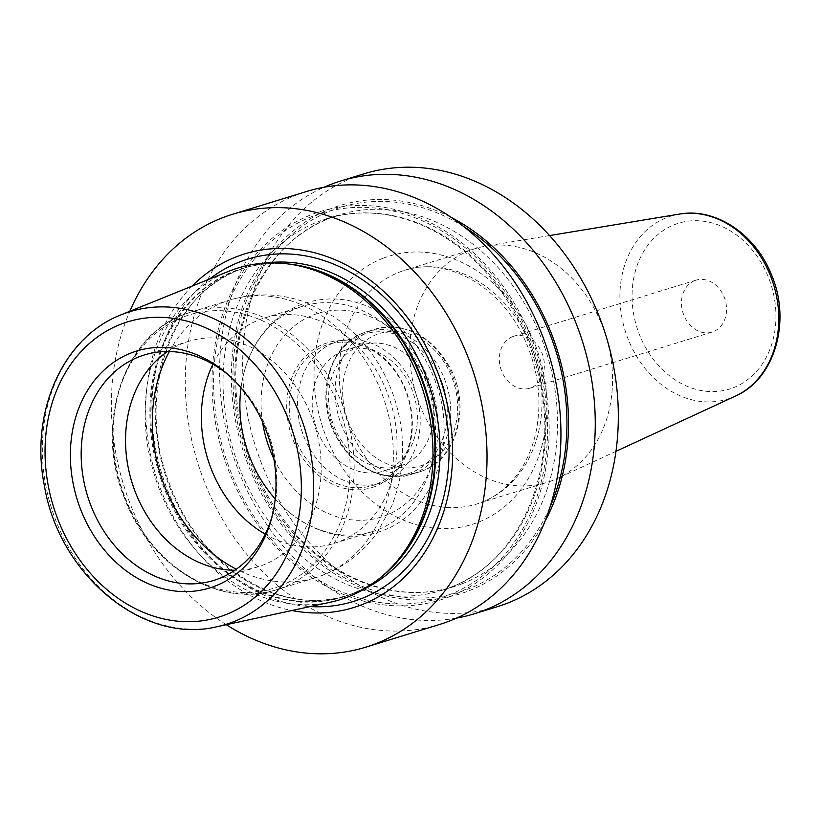 <?xml version="1.0" encoding="UTF-8"?>
<svg xmlns="http://www.w3.org/2000/svg" width="821" height="821" viewBox="0 0 821 821"><rect width="100%" height="100%" fill="white"/><g stroke="black" fill="none" stroke-linecap="round" stroke-linejoin="round"><path stroke-width="0.62" stroke-dasharray="4.11 3.08" d="M330.617 602.152A173.518 140.802 72.9 0 1 154.502 475.246A173.518 140.802 72.9 0 1 228.792 271.269M272.562 514.551A117.957 95.708 -107.1 0 0 273.075 512.54A117.957 95.708 -107.1 0 0 231.594 377.732A117.957 95.708 -107.1 0 0 230.034 376.367M213.706 580.437L258.061 566.788A117.957 95.708 72.9 0 0 263.11 565.043A117.957 95.708 -107.1 0 0 313.838 422.764A117.957 95.708 -107.1 0 0 188.676 341.32A117.957 95.708 -107.1 0 0 183.627 343.065A117.957 95.708 72.9 0 0 167.525 351.511M258.061 566.788A117.957 95.708 72.9 0 1 234.847 570.256M265.255 534.214A117.957 95.708 72.9 0 0 333.88 543.461A117.957 95.708 72.9 0 0 338.929 541.716A117.957 95.708 -107.1 0 0 389.667 399.437A117.957 95.708 -107.1 0 0 264.495 317.984A117.957 95.708 -107.1 0 0 259.446 319.728A117.957 95.708 72.9 0 0 212.937 364.206M264.495 317.984L303.031 306.13A117.957 95.708 -107.1 0 1 428.193 387.574A117.957 95.708 -107.1 0 1 377.465 529.853A117.957 95.708 72.9 0 1 372.416 531.598A117.957 95.708 72.9 0 1 275.209 498.901M241.025 387.82A117.957 95.708 72.9 0 1 297.982 307.875A117.957 95.708 -107.1 0 1 303.031 306.13M375.064 486.504A75.758 61.472 72.9 0 1 292.122 437.316A75.758 61.472 72.9 0 1 324.018 343.948A75.758 61.472 72.9 0 1 406.949 393.136A75.758 61.472 72.9 0 1 375.064 486.504M375.464 484.493A73.941 59.995 72.9 0 1 372.303 485.58A73.941 59.995 72.9 0 1 293.836 434.525A73.941 59.995 72.9 0 1 325.639 345.333A73.941 59.995 72.9 0 1 328.8 344.245A73.941 59.995 72.9 0 1 407.267 395.301A73.941 59.995 72.9 0 1 375.464 484.493M333.983 342.768A73.941 59.995 72.9 0 1 337.154 341.669A73.941 59.995 72.9 0 1 415.611 392.736A73.941 59.995 72.9 0 1 383.807 481.927A73.941 59.995 -107.1 0 1 380.646 483.015A73.941 59.995 -107.1 0 1 302.179 431.959A73.941 59.995 -107.1 0 1 333.983 342.768M343.414 350.865A63.412 51.456 -107.1 0 0 316.147 427.351A63.412 51.456 -107.1 0 0 383.438 471.141A63.412 51.456 -107.1 0 0 386.147 470.207A63.412 51.456 -107.1 0 0 413.425 393.721A63.412 51.456 -107.1 0 0 346.134 349.931A63.412 51.456 -107.1 0 0 343.414 350.865M359.803 345.826A63.412 51.456 -107.1 0 0 332.526 422.312A63.412 51.456 -107.1 0 0 399.817 466.102A63.412 51.456 -107.1 0 0 402.526 465.158A63.412 51.456 -107.1 0 0 429.804 388.672A63.412 51.456 -107.1 0 0 362.513 344.892A63.412 51.456 -107.1 0 0 359.803 345.826M192.114 286.108A185.023 150.13 -107.1 0 0 155.692 474.877A185.023 150.13 -107.1 0 0 291.948 610.516M226.257 624.709A226.473 183.76 72.9 0 1 129.81 311.303M497.116 606.76A226.473 183.76 72.9 0 1 256.788 450.38A226.473 183.76 72.9 0 1 354.2 177.213A226.473 183.76 -107.1 0 1 363.888 173.857M456.568 618.1A226.473 183.76 72.9 0 1 231.799 451.458A226.473 183.76 72.9 0 1 323.977 187.27M439.717 624.422A226.473 183.76 72.9 0 1 199.4 468.042A226.473 183.76 72.9 0 1 296.812 194.875A226.473 183.76 72.9 0 1 306.5 191.519M545.011 521.273A203.259 164.929 -107.1 0 1 468.432 590.966A203.259 164.929 72.9 0 1 245.9 458.98A203.259 164.929 72.9 0 1 331.468 208.452A203.259 164.929 -107.1 0 1 451.56 217.627M449.077 596.929A203.259 164.929 -107.1 0 0 534.645 346.4A203.259 164.929 -107.1 0 0 312.113 214.414A203.259 164.929 72.9 0 0 226.545 464.932A203.259 164.929 72.9 0 0 449.077 596.929M552.317 480.572A122.298 99.228 72.9 0 1 547.084 482.389A122.298 99.228 72.9 0 1 417.314 397.939A122.298 99.228 72.9 0 1 469.91 250.426A122.298 99.228 -107.1 0 1 475.143 248.619A122.298 99.228 -107.1 0 1 485.724 246.126A122.298 99.228 -107.1 0 1 605.96 336.312A122.298 99.228 -107.1 0 1 557.233 478.499A122.298 99.228 -107.1 0 1 552.317 480.572M694.853 280.566A27.175 22.054 -107.1 0 0 683.164 313.345A27.175 22.054 -107.1 0 0 712.002 332.115A27.175 22.054 -107.1 0 0 713.162 331.715A27.175 22.054 -107.1 0 0 724.851 298.936A27.175 22.054 -107.1 0 0 696.013 280.166A27.175 22.054 -107.1 0 0 694.853 280.566M512.684 336.631A27.175 22.054 -107.1 0 0 500.995 369.409A27.175 22.054 -107.1 0 0 529.832 388.179A27.175 22.054 -107.1 0 0 530.992 387.779A27.175 22.054 -107.1 0 0 542.681 354.99A27.175 22.054 -107.1 0 0 513.843 336.23A27.175 22.054 -107.1 0 0 512.684 336.631M217.165 626.669A163.553 132.715 72.9 0 1 51.148 507.05A163.553 132.715 72.9 0 1 121.18 314.792M288.387 263.993A171.702 139.324 -107.1 0 0 242.739 268.436C259.59 263.284 277.046 262.156 295.119 265.029A171.897 139.478 -107.1 0 0 234.549 271.043A171.897 139.478 -107.1 0 0 162.178 482.912A171.897 139.478 -107.1 0 0 350.372 594.537A171.897 139.478 -107.1 0 0 388.98 570.031C377.639 580.714 364.976 588.76 350.978 594.158L343.753 596.662A171.702 139.324 -107.1 0 0 351.101 594.117A171.702 139.324 -107.1 0 0 383.992 574.679M279.653 586.163A143.039 116.069 72.9 0 1 123.047 493.267A143.039 116.069 72.9 0 1 183.268 316.968A143.039 116.069 -107.1 0 1 339.873 409.853A143.039 116.069 -107.1 0 1 279.653 586.163M169.352 351.532A145.307 117.906 72.9 0 1 223.887 302.107A145.307 117.906 -107.1 0 1 230.106 299.952C255.495 292.45 280.823 293.302 306.079 302.518L333.295 316.352C362.718 336.477 383.212 364.134 394.757 399.334C406.128 435.869 405.174 471.305 391.894 505.644L377.373 532.295C363.334 552.081 345.21 566.367 323.002 575.141L315.582 577.707A145.307 117.906 72.9 0 0 321.791 575.552A145.307 117.906 -107.1 0 0 384.29 400.289A145.307 117.906 -107.1 0 0 230.106 299.952L184.592 314.197C123.437 335.604 94.497 423.646 123.735 496.305C148.314 565.371 218.981 609.11 276.39 589.765A145.307 117.906 72.9 0 0 282.598 587.61A145.307 117.906 -107.1 0 0 345.097 412.347A145.307 117.906 -107.1 0 0 190.913 312.011A145.307 117.906 -107.1 0 0 184.694 314.166A145.307 117.906 72.9 0 0 122.196 489.429A145.307 117.906 72.9 0 0 276.39 589.765L315.582 577.707A145.307 117.906 72.9 0 1 236.345 569.21M273.824 458.641A106.668 86.554 72.9 0 0 385.48 515.598A106.668 86.554 -107.1 0 0 430.389 384.125A106.668 86.554 -107.1 0 0 313.601 314.854A106.668 86.554 72.9 0 0 262.515 421.891M361.958 334.999A73.141 59.348 72.9 0 1 442.037 382.494A73.141 59.348 72.9 0 1 411.239 472.65A73.141 59.348 72.9 0 1 331.161 425.145A73.141 59.348 72.9 0 1 361.958 334.999M413.928 473.481A74.732 60.641 72.9 0 1 410.726 474.589A74.732 60.641 72.9 0 1 331.427 422.979A74.732 60.641 72.9 0 1 363.57 332.833A74.732 60.641 72.9 0 1 366.761 331.735A74.732 60.641 72.9 0 1 446.07 383.335A74.732 60.641 72.9 0 1 413.928 473.481M422.281 470.915A74.732 60.641 72.9 0 1 419.09 472.013A74.732 60.641 72.9 0 1 339.781 420.414A74.732 60.641 72.9 0 1 371.923 330.268A74.732 60.641 72.9 0 1 375.125 329.159A74.732 60.641 72.9 0 1 454.424 380.77A74.732 60.641 72.9 0 1 422.281 470.915M423.492 464.86A69.303 56.228 72.9 0 1 347.611 419.859A69.303 56.228 72.9 0 1 376.788 334.445A69.303 56.228 72.9 0 1 452.669 379.446A69.303 56.228 72.9 0 1 423.492 464.86M265.193 263.1A171.702 139.324 -107.1 0 0 247.152 267.082L242.739 268.436A171.702 139.324 -107.1 0 0 235.391 270.981A171.702 139.324 -107.1 0 0 161.542 478.089A171.702 139.324 -107.1 0 0 343.753 596.662L348.166 595.307A171.702 139.324 -107.1 0 0 355.514 592.762A171.702 139.324 -107.1 0 0 365.314 588.452M239.814 269.616A171.702 139.324 -107.1 0 0 165.955 476.734A171.702 139.324 -107.1 0 0 348.166 595.307C283.122 617.454 200.755 567.845 170.696 486.822C134.377 399.755 168.849 293.99 239.927 269.575L247.152 267.082A171.702 139.324 -107.1 0 0 239.814 269.616M209.499 279.078A179.132 145.358 -107.1 0 0 161.563 473.07A179.132 145.358 -107.1 0 0 310.276 606.555M463.916 226.699A201.33 163.369 -107.1 0 0 332.115 210.268A201.33 163.369 72.9 0 0 247.357 458.416A201.33 163.369 72.9 0 0 467.785 589.16A201.33 163.369 -107.1 0 0 550.121 506.824M461.7 583.936A194.536 157.858 -107.1 0 0 545.37 349.284A194.536 157.858 -107.1 0 0 338.94 214.948A194.536 157.858 -107.1 0 0 330.617 217.822A194.536 157.858 72.9 0 0 246.936 452.474A194.536 157.858 72.9 0 0 453.377 586.81A194.536 157.858 72.9 0 0 461.7 583.936M449.929 587.549A194.536 157.858 72.9 0 1 441.606 590.432A194.536 157.858 72.9 0 1 235.175 456.096A194.536 157.858 72.9 0 1 318.846 221.444A194.536 157.858 -107.1 0 1 327.169 218.571L338.94 214.948L330.76 217.77C262.135 242.174 221.208 333.654 240.512 423.215C249.964 468.606 269.893 507.265 300.322 539.202C316.003 555.324 333.203 567.958 351.922 577.112C386.332 593.47 420.157 596.703 453.377 586.81L441.606 590.432L449.785 587.61C518.41 563.206 559.337 471.726 540.033 382.165C530.582 336.774 510.652 298.115 480.223 266.178C464.542 250.056 447.342 237.423 428.624 228.269C394.213 211.91 360.388 208.678 327.169 218.571A194.536 157.858 -107.1 0 1 533.609 352.907A194.536 157.858 -107.1 0 1 449.929 587.549M448.43 595.112A201.33 163.369 -107.1 0 0 533.188 346.965A201.33 163.369 -107.1 0 0 312.76 216.221A201.33 163.369 72.9 0 0 228.002 464.378A201.33 163.369 72.9 0 0 448.43 595.112M383.191 258.184A140.412 113.934 72.9 0 1 536.924 349.366A140.412 113.934 72.9 0 1 477.812 522.433A140.412 113.934 72.9 0 1 324.079 431.251A140.412 113.934 72.9 0 1 383.191 258.184M399.417 272.12A122.298 99.228 72.9 0 1 404.65 270.314A122.298 99.228 72.9 0 1 534.42 354.764A122.298 99.228 72.9 0 1 481.824 502.267A122.298 99.228 72.9 0 1 476.591 504.084A122.298 99.228 72.9 0 1 346.821 419.634A122.298 99.228 72.9 0 1 399.417 272.12M679.46 214.086A95.77 77.718 -107.1 0 0 667.073 217.452A95.77 77.718 -107.1 0 0 626.751 335.502A95.77 77.718 -107.1 0 0 731.614 397.692A95.77 77.718 -107.1 0 0 735.462 396.071M733.225 387.769A86.739 70.39 -107.1 0 0 769.749 280.844A86.739 70.39 -107.1 0 0 674.78 224.523A86.739 70.39 -107.1 0 0 638.256 331.438A86.739 70.39 -107.1 0 0 733.225 387.769M231.594 377.732L228.454 374.94M273.075 512.54L272.059 516.625M144.311 354.97L188.676 341.32M333.88 543.461L372.416 531.598M265.296 486.33C281.839 509.769 302.539 525.214 327.415 532.696C346.452 538.012 364.904 537.324 382.76 530.612C432.759 512.704 457.102 444.756 437.172 386.547C425.76 352.486 405.759 327.281 377.167 310.943C351.778 297.479 326.43 295.334 301.133 304.509C280.115 312.914 264.013 327.825 252.837 349.264C244.463 365.776 240.143 383.951 239.896 403.788M328.8 344.245L337.154 341.669M372.303 485.58L380.646 483.015M399.817 466.102L383.438 471.141M362.513 344.892L346.134 349.931M410.726 474.589C379.661 481.322 354.693 468.473 335.81 436.054C314.843 397.826 328.4 345.005 363.446 332.874L375.125 329.159C406.067 322.427 430.984 335.184 449.887 367.418C471.059 405.656 457.543 458.713 422.405 470.874L410.726 474.589M475.143 248.619L404.65 270.314C444.479 256.655 497.577 283.697 522.618 335.153C537.765 366.351 542.353 398.011 536.38 430.153C533.712 443.361 529.268 455.255 523.049 465.835C512.355 483.61 498.48 495.802 481.424 502.411L547.084 482.389M549.567 235.576L485.724 246.126M615.966 451.334L557.233 478.499M712.002 332.115L529.832 388.179M696.013 280.166L513.843 336.23"/><path stroke-width="1.23" d="M121.18 314.792L228.792 271.269A173.518 140.802 72.9 0 1 230.609 270.561A173.518 140.802 72.9 0 1 291.753 264.485A173.518 140.802 72.9 0 1 423.636 392.417A173.518 140.802 72.9 0 1 386.506 572.37A173.518 140.802 72.9 0 1 347.529 597.113A173.518 140.802 72.9 0 1 330.617 602.152L217.165 626.669C143.254 645.049 58.907 574.874 44.355 485.529C29.566 412.553 62.796 337.051 121.18 314.792A163.553 132.715 72.9 0 1 122.893 314.115A163.553 132.715 -107.1 0 1 301.964 420.321A163.553 132.715 -107.1 0 1 233.102 621.918A163.553 132.715 72.9 0 1 217.165 626.669M214.958 586.143A123.971 100.593 72.9 0 1 79.227 505.644A123.971 100.593 72.9 0 1 131.422 352.845A123.971 100.593 72.9 0 1 228.454 374.94A123.971 100.593 72.9 0 1 272.059 516.625A123.971 100.593 72.9 0 1 214.958 586.143M272.562 514.551A117.957 95.708 -107.1 0 1 218.745 578.692A117.957 95.708 72.9 0 1 213.706 580.437A117.957 95.708 72.9 0 1 88.535 498.994A117.957 95.708 72.9 0 1 139.272 356.714A117.957 95.708 -107.1 0 1 144.311 354.97A117.957 95.708 -107.1 0 1 230.034 376.367M234.847 570.256A117.957 95.708 72.9 0 1 131.894 482.204A117.957 95.708 72.9 0 1 167.525 351.511M265.255 534.214A117.957 95.708 72.9 0 1 212.937 364.206M275.209 498.901A117.957 95.708 72.9 0 1 265.296 486.33A117.957 95.708 72.9 0 1 239.896 403.788A117.957 95.708 72.9 0 1 241.025 387.82M291.948 610.516A185.023 150.13 -107.1 0 0 361.527 604.82A185.023 150.13 -107.1 0 0 439.42 376.767A185.023 150.13 -107.1 0 0 236.848 256.614A185.023 150.13 -107.1 0 0 192.114 286.108M129.81 311.303A226.473 183.76 72.9 0 1 222.891 217.616A226.473 183.76 -107.1 0 1 232.579 214.271A226.473 183.76 -107.1 0 1 472.896 370.651A226.473 183.76 -107.1 0 1 375.495 643.818A226.473 183.76 72.9 0 1 365.797 647.174A226.473 183.76 72.9 0 1 226.257 624.709M323.977 187.27A226.473 183.76 72.9 0 1 331.14 184.304A226.473 183.76 72.9 0 1 340.828 180.959L363.888 173.857A226.473 183.76 -107.1 0 1 604.205 330.247A226.473 183.76 -107.1 0 1 506.803 603.414A226.473 183.76 72.9 0 1 497.116 606.76L474.045 613.862A226.473 183.76 72.9 0 1 456.568 618.1M340.828 180.959A226.473 183.76 72.9 0 1 581.145 337.339A226.473 183.76 72.9 0 1 483.733 610.506A226.473 183.76 72.9 0 1 474.045 613.862M232.579 214.271L306.5 191.519A226.473 183.76 72.9 0 1 546.817 347.909A226.473 183.76 72.9 0 1 449.405 621.076A226.473 183.76 72.9 0 1 439.717 624.422L365.797 647.174M545.011 521.273A203.259 164.929 -107.1 0 0 451.56 217.627M386.506 572.37L388.98 570.031A171.897 139.478 -107.1 0 0 425.771 391.771A171.897 139.478 -107.1 0 0 295.119 265.029L291.753 264.485M225.252 614.888A154.512 125.377 -107.1 0 0 290.295 424.447A154.512 125.377 -107.1 0 0 121.139 324.11A154.512 125.377 72.9 0 0 56.085 514.551A154.512 125.377 72.9 0 0 225.252 614.888M236.345 569.21A145.307 117.906 72.9 0 1 169.352 351.532M273.824 458.641A106.668 86.554 72.9 0 1 262.515 421.891M383.992 574.679A171.702 139.324 -107.1 0 0 426.407 391.566A171.702 139.324 -107.1 0 0 288.387 263.993M365.314 588.452A171.702 139.324 -107.1 0 0 430.82 390.211A171.702 139.324 -107.1 0 0 265.193 263.1M310.276 606.555A179.132 145.358 -107.1 0 0 360.84 598.878A179.132 145.358 -107.1 0 0 436.259 378.091A179.132 145.358 -107.1 0 0 240.132 261.766A179.132 145.358 -107.1 0 0 209.499 279.078M550.121 506.824A201.33 163.369 -107.1 0 0 463.916 226.699M615.966 451.334L735.462 396.071A95.77 77.718 -107.1 0 0 773.618 284.723A95.77 77.718 -107.1 0 0 679.46 214.086L549.567 235.576M735.462 396.071C775.198 378.922 791.495 320.631 771.278 274.317C755.484 234.283 715.645 207.436 679.46 214.086"/></g></svg>
